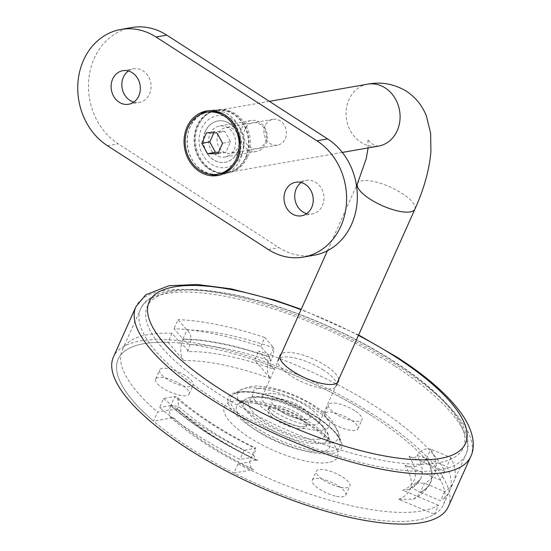 <?xml version="1.0" encoding="UTF-8"?>
<svg xmlns="http://www.w3.org/2000/svg" width="551" height="551" viewBox="0 0 551 551"><rect width="100%" height="100%" fill="white"/><g stroke="black" fill="none" stroke-linecap="round" stroke-linejoin="round"><path stroke-width="0.41" stroke-dasharray="2.75 2.07" d="M354.63 410.598A18.341 5.903 24.1 0 0 328.506 404.744A18.341 5.903 24.1 0 0 335.862 413.877A18.341 5.903 24.1 0 0 361.986 419.724A18.341 5.903 24.1 0 0 354.63 410.598M350.581 419.655A18.341 5.903 24.1 0 0 324.456 413.801A18.341 5.903 24.1 0 0 331.812 422.934A18.341 5.903 24.1 0 0 357.936 428.781A18.341 5.903 24.1 0 0 350.581 419.655M163.633 398.476A178.166 57.366 24.1 0 0 199.806 425.124A178.166 57.366 24.1 0 0 244.045 450.367L255.788 448.066C223.589 432.163 197.589 415.406 177.787 397.801L174.784 396.527L163.633 398.476L159.583 407.533A178.166 57.366 24.1 0 0 195.75 434.181A178.166 57.366 24.1 0 0 239.988 459.424L251.146 457.475A157.469 50.706 -155.9 0 1 170.734 405.584L169.336 410.006L177.009 409.538L177.443 408.587A141.49 45.561 24.1 0 0 257.854 460.478C253.267 459.686 250.567 460.154 249.748 461.896L237.963 463.956A178.166 57.366 24.1 0 0 438.506 505.212L434.457 514.269A178.166 57.366 24.1 0 1 233.913 473.013L253.797 469.535L251.339 469.294L249.748 461.896L251.146 457.475L255.196 448.418A157.469 50.706 -155.9 0 1 174.784 396.527L170.734 405.584L178.579 406.48L177.016 409.538M280.259 411.067A20.959 6.75 -155.9 0 1 271.85 400.632A20.959 6.75 -155.9 0 1 301.714 407.32A20.959 6.75 -155.9 0 1 310.117 417.754A20.959 6.75 -155.9 0 1 280.259 411.067M276.203 420.124A20.959 6.75 -155.9 0 1 267.8 409.689A20.959 6.75 -155.9 0 1 297.657 416.377A20.959 6.75 -155.9 0 1 306.067 426.811A20.959 6.75 -155.9 0 1 276.203 420.124M159.514 370.451A18.341 5.903 24.1 0 0 174.639 383.179A18.341 5.903 24.1 0 0 193.139 384.984A18.341 5.903 24.1 0 0 193.277 384.543A18.341 5.903 24.1 0 0 178.152 371.815A18.341 5.903 24.1 0 0 159.652 370.01A18.341 5.903 24.1 0 0 159.514 370.451M155.465 379.508A18.341 5.903 24.1 0 0 170.59 392.236A18.341 5.903 24.1 0 0 189.083 394.041A18.341 5.903 24.1 0 0 189.22 393.6A18.341 5.903 24.1 0 0 174.095 380.872A18.341 5.903 24.1 0 0 155.602 379.067A18.341 5.903 24.1 0 0 155.465 379.508M340.573 487.291A18.341 5.903 24.1 0 0 349.823 486.092A18.341 5.903 24.1 0 0 343.011 477.324A18.341 5.903 24.1 0 0 325.586 469.92A18.341 5.903 24.1 0 0 316.336 471.119A18.341 5.903 24.1 0 0 323.148 479.887A18.341 5.903 24.1 0 0 340.573 487.291M336.523 496.348A18.341 5.903 24.1 0 0 345.766 495.149A18.341 5.903 24.1 0 0 338.955 486.381A18.341 5.903 24.1 0 0 321.536 478.977A18.341 5.903 24.1 0 0 312.286 480.176A18.341 5.903 24.1 0 0 319.098 488.944A18.341 5.903 24.1 0 0 336.523 496.348M237.963 463.956L233.913 473.013M438.506 505.212L402.74 490.287A141.49 45.561 24.1 0 0 408.987 456.221L444.747 471.146A178.166 57.366 24.1 0 0 258.66 351.063L268.068 361.966C268.172 364.087 270.327 366.587 274.536 369.466A141.49 45.561 24.1 0 0 187.884 351.634C187.877 349.63 185.721 347.13 181.41 344.141L172.008 333.238L167.952 342.295A178.166 57.366 24.1 0 0 118.217 359.087A178.166 57.366 24.1 0 0 153.502 421.122L157.552 412.065L169.336 410.006L170.211 416.921L173.393 417.644L153.502 421.122M172.008 333.238A178.166 57.366 24.1 0 0 122.267 350.03A178.166 57.366 24.1 0 0 157.552 412.065M444.747 471.146L440.697 480.203A178.166 57.366 24.1 0 0 254.61 360.12L258.66 351.063M167.952 342.295L183.834 360.691C180.866 356.952 180.06 351.435 181.41 344.141L182.939 339.03A157.469 50.706 -155.9 0 1 269.591 356.855L268.068 361.966C266.712 369.253 267.517 374.776 270.486 378.523L254.61 360.12M440.697 480.203L404.937 465.285C411.9 467.951 418.113 466.959 423.561 462.31L426.722 458.253A157.469 50.706 -155.9 0 1 420.475 492.312L417.314 496.368L413.216 499.213L398.69 499.344L434.457 514.269M408.987 456.221C412.72 458.308 415.433 458.088 417.128 455.56L426.364 458.37A157.207 50.616 -155.9 0 1 430.221 482.924A157.207 50.616 -155.9 0 1 420.117 492.429L411.301 487.353L408.732 489.743L402.74 490.287M420.475 492.312L440.531 500.68A178.166 57.366 24.1 0 0 449.568 491.003A178.166 57.366 24.1 0 0 446.778 466.621L426.722 458.253L430.772 449.196C424.973 447.984 420.42 450.105 417.128 455.56A146.731 47.241 -155.9 0 1 420.73 478.482C418.739 481.057 417.031 482.538 415.606 482.91L424.525 483.255L444.581 491.623A178.166 57.366 24.1 0 0 453.625 481.946A178.166 57.366 24.1 0 0 450.828 457.564L430.772 449.196A157.469 50.706 -155.9 0 1 424.525 483.255L420.117 492.429M415.606 482.91L411.301 487.353A146.731 47.241 -155.9 0 0 420.73 478.482C418.292 483.42 414.297 487.174 408.732 489.743M444.581 491.623L440.531 500.68M450.828 457.564L446.778 466.621M187.884 351.634L189.943 344.506L182.953 339.382A157.207 50.616 -155.9 0 1 269.604 357.206L270.816 361.146C269.928 364.19 271.168 366.959 274.536 369.466M260.685 346.538L264.742 337.481L273.64 347.798L269.591 356.855L260.685 346.538A178.166 57.366 24.1 0 0 174.033 328.706L182.939 339.03L186.989 329.966A157.469 50.706 -155.9 0 1 273.64 347.798C274.205 350.677 273.262 355.126 270.816 361.146A146.731 47.241 -155.9 0 0 189.943 344.506C191.92 338.404 190.935 333.562 186.989 329.966L178.083 319.649L174.033 328.706M264.742 337.481A178.166 57.366 24.1 0 0 178.083 319.649M177.787 397.801L178.579 406.48A146.731 47.241 -155.9 0 0 253.625 454.912L251.146 457.475M170.734 405.584L159.583 407.533M244.045 450.367L239.988 459.424M257.854 460.478L255.864 459.837L253.625 454.912C255.967 449.451 256.49 447.281 255.196 448.418M241.662 154.59A26.2 22.391 80.1 0 1 211.426 164.26A26.2 22.391 80.1 0 1 201.452 128.645A26.2 22.391 80.1 0 1 231.689 118.975A26.2 22.391 80.1 0 1 241.662 154.59M218.21 133.962A13.1 11.192 -99.9 0 0 219.319 147.806A13.1 11.192 -99.9 0 0 230.518 153.35A13.1 11.192 -99.9 0 0 238.314 146.931A13.1 11.192 -99.9 0 0 237.199 133.087A13.1 11.192 -99.9 0 0 226.006 127.543A13.1 11.192 -99.9 0 0 218.21 133.962M265.141 125.759A13.1 11.192 -99.9 0 0 266.25 139.61A13.1 11.192 -99.9 0 0 277.449 145.147A13.1 11.192 -99.9 0 0 285.246 138.735A13.1 11.192 -99.9 0 0 284.13 124.884A13.1 11.192 -99.9 0 0 272.938 119.34A13.1 11.192 -99.9 0 0 265.141 125.759M304.028 426.364A20.959 6.75 -155.9 0 1 281.031 420.103A20.959 6.75 -155.9 0 1 268.812 407.43A20.959 6.75 -155.9 0 1 271.863 405.612A20.959 6.75 -155.9 0 1 294.861 411.866A20.959 6.75 -155.9 0 1 307.079 424.545A20.959 6.75 -155.9 0 1 304.028 426.364M307.065 419.573A20.959 6.75 -155.9 0 1 284.075 413.312A20.959 6.75 -155.9 0 1 271.85 400.632A20.959 6.75 -155.9 0 1 274.901 398.814A20.959 6.75 -155.9 0 1 297.898 405.075A20.959 6.75 -155.9 0 1 310.117 417.754A20.959 6.75 -155.9 0 1 307.065 419.573M245.677 157.187A31.441 26.868 -99.9 0 0 243.012 123.954A31.441 26.868 -99.9 0 0 216.144 110.648A31.441 26.868 -99.9 0 0 197.437 126.048A31.441 26.868 -99.9 0 0 200.103 159.287A31.441 26.868 -99.9 0 0 226.971 172.587A31.441 26.868 -99.9 0 0 245.677 157.187M266.863 393.628A31.441 10.125 24.1 0 0 262.283 396.355A31.441 10.125 24.1 0 0 280.617 415.371A31.441 10.125 24.1 0 0 315.11 424.759A31.441 10.125 24.1 0 0 319.683 422.032A31.441 10.125 24.1 0 0 301.356 403.015A31.441 10.125 24.1 0 0 266.863 393.628M338.672 379.577A31.965 10.29 24.1 0 0 325.572 365.575A31.965 10.29 24.1 0 0 281.272 353.9M448.28 506.727A183.407 59.053 24.1 0 0 374.714 415.433A183.407 59.053 24.1 0 0 113.43 356.945M372.035 415.902A178.166 57.366 24.1 0 0 118.217 359.087A178.166 57.366 24.1 0 0 189.675 447.77A178.166 57.366 24.1 0 0 443.493 504.592A178.166 57.366 24.1 0 0 372.035 415.902M323.547 370.107A31.965 10.29 24.1 0 0 278.007 359.913A31.965 10.29 24.1 0 0 290.832 375.823A31.965 10.29 24.1 0 0 336.372 386.017A31.965 10.29 24.1 0 0 323.547 370.107M265.21 142.296A13.203 11.282 -99.9 0 0 260.182 124.347A13.203 11.282 -99.9 0 0 244.947 129.223A13.203 11.282 -99.9 0 0 249.975 147.172A13.203 11.282 -99.9 0 0 265.21 142.296M265.851 143.77A15.724 13.431 -99.9 0 0 264.521 127.15A15.724 13.431 -99.9 0 0 251.084 120.497A15.724 13.431 -99.9 0 0 241.731 128.204A15.724 13.431 -99.9 0 0 243.067 144.817A15.724 13.431 -99.9 0 0 256.497 151.47A15.724 13.431 -99.9 0 0 265.851 143.77M234.209 149.3A15.724 13.431 -99.9 0 0 232.873 132.681A15.724 13.431 -99.9 0 0 219.443 126.027A15.724 13.431 -99.9 0 0 210.083 133.735A15.724 13.431 -99.9 0 0 211.419 150.347A15.724 13.431 -99.9 0 0 224.856 157.001A15.724 13.431 -99.9 0 0 234.209 149.3M233.094 166.333A31.441 26.868 -99.9 0 0 238.225 158.488A31.441 26.868 -99.9 0 0 224.03 114.456M208.691 111.949A31.441 26.868 -99.9 0 0 189.978 127.357A31.441 26.868 -99.9 0 0 192.643 160.589A31.441 26.868 -99.9 0 0 219.512 173.896M218.485 152.31L225.855 152.283L230.532 141.821L224.829 131.407L216.846 132.798M230.532 141.821L222.549 143.219M225.855 152.283L217.872 153.674M224.829 131.407L214.449 131.448L213.836 132.812M214.449 131.448L206.467 132.839M199.345 114.945A32.75 27.984 -99.9 0 0 190.26 126.482A32.75 27.984 -99.9 0 0 209.704 174.247M219.408 175.184A32.75 27.984 -99.9 0 0 221.027 174.956A32.75 27.984 -99.9 0 0 240.518 158.908A32.75 27.984 -99.9 0 0 237.743 124.292A32.75 27.984 -99.9 0 0 209.752 110.434A32.75 27.984 -99.9 0 0 208.154 110.772M205.344 131.262A20.959 17.907 -99.9 0 0 207.121 153.419A20.959 17.907 -99.9 0 0 225.028 162.29A20.959 17.907 -99.9 0 0 237.502 152.021A20.959 17.907 -99.9 0 0 235.725 129.864A20.959 17.907 -99.9 0 0 217.817 120.993A20.959 17.907 -99.9 0 0 205.344 131.262M237.639 151.993A20.959 17.907 80.1 0 1 225.166 162.263A20.959 17.907 80.1 0 1 207.252 153.398A20.959 17.907 80.1 0 1 205.475 131.241A20.959 17.907 80.1 0 1 217.948 120.972A20.959 17.907 80.1 0 1 235.862 129.843A20.959 17.907 80.1 0 1 237.639 151.993M247.427 157.207A31.965 27.316 80.1 0 1 228.403 172.869A31.965 27.316 80.1 0 1 201.081 159.342A31.965 27.316 80.1 0 1 198.374 125.559A31.965 27.316 80.1 0 1 217.397 109.897A31.965 27.316 80.1 0 1 244.713 123.424A31.965 27.316 80.1 0 1 247.427 157.207M246.083 157.441A31.965 27.316 80.1 0 1 227.06 173.104A31.965 27.316 80.1 0 1 199.744 159.576A31.965 27.316 80.1 0 1 197.031 125.793A31.965 27.316 80.1 0 1 216.054 110.131A31.965 27.316 80.1 0 1 243.37 123.658A31.965 27.316 80.1 0 1 246.083 157.441M306.693 213.657A17.033 14.553 -99.9 0 0 312.272 213.94A17.033 14.553 -99.9 0 0 322.404 205.599A17.033 14.553 -99.9 0 0 320.964 187.595A17.033 14.553 -99.9 0 0 306.404 180.391A17.033 14.553 -99.9 0 0 301.259 182.546M133.81 102.1A17.033 14.553 -99.9 0 0 139.389 102.383A17.033 14.553 -99.9 0 0 149.521 94.035A17.033 14.553 -99.9 0 0 148.081 76.031A17.033 14.553 -99.9 0 0 133.528 68.827A17.033 14.553 -99.9 0 0 128.376 70.983M131.661 27.55A62.883 53.729 -99.9 0 0 94.242 58.358A62.883 53.729 -99.9 0 0 118.176 143.839L278.999 247.619A62.883 53.729 -99.9 0 0 314.132 255.216M330.51 442.866A55.21 17.777 -155.9 0 1 264.921 423.561A55.21 17.777 -155.9 0 1 240.484 390.032A55.21 17.777 -155.9 0 1 245.787 388.2A55.21 17.777 -155.9 0 1 301.121 401.989A55.21 17.777 -155.9 0 1 338.934 434.071A55.21 17.777 -155.9 0 1 330.51 442.866M258.825 388.441A41.91 13.493 24.1 0 0 269.535 412.94A41.91 13.493 24.1 0 0 323.141 429.945A41.91 13.493 24.1 0 0 312.438 405.446A41.91 13.493 24.1 0 0 258.825 388.441M332.432 453.452A61.946 19.946 24.1 0 0 316.611 417.238A61.946 19.946 24.1 0 0 237.378 392.112A61.946 19.946 24.1 0 0 253.205 428.32A61.946 19.946 24.1 0 0 332.432 453.452M331.206 451.297A59.728 19.23 24.1 0 0 340.318 441.778A59.728 19.23 24.1 0 0 299.413 407.072A59.728 19.23 24.1 0 0 239.554 392.154A59.728 19.23 24.1 0 0 233.81 394.137A59.728 19.23 24.1 0 0 260.251 430.407A59.728 19.23 24.1 0 0 331.206 451.297M319.091 439.002A41.91 13.493 24.1 0 0 308.381 414.504A41.91 13.493 24.1 0 0 254.776 397.498A41.91 13.493 24.1 0 0 265.486 421.997A41.91 13.493 24.1 0 0 319.091 439.002M250.43 397.416A46.346 14.925 -155.9 0 1 296.872 408.994A46.346 14.925 -155.9 0 1 328.616 435.924A46.346 14.925 -155.9 0 1 321.543 443.307A46.346 14.925 -155.9 0 1 266.484 427.101A46.346 14.925 -155.9 0 1 245.973 398.958A46.346 14.925 -155.9 0 1 250.43 397.416M244.196 401.369A50.864 16.378 24.1 0 0 239.299 403.063A50.864 16.378 24.1 0 0 261.815 433.954A50.864 16.378 24.1 0 0 322.245 451.737A50.864 16.378 24.1 0 0 330.001 443.638A50.864 16.378 24.1 0 0 295.164 414.077A50.864 16.378 24.1 0 0 244.196 401.369M328.382 462.509A61.946 19.946 -155.9 0 1 249.155 437.377A61.946 19.946 -155.9 0 1 233.328 401.169A61.946 19.946 -155.9 0 1 312.555 426.295A61.946 19.946 -155.9 0 1 328.382 462.509M173.393 417.644A141.49 45.561 24.1 0 0 253.797 469.535M270.486 378.523A141.49 45.561 24.1 0 0 183.834 360.691M398.69 499.344A141.49 45.561 24.1 0 0 404.937 465.285M251.187 457.674A157.207 50.616 -155.9 0 1 170.776 405.784M414.896 209.18A31.441 10.125 24.1 0 0 402.285 193.532A31.441 10.125 24.1 0 0 362.076 180.776A31.441 10.125 24.1 0 0 357.496 183.504M367.669 84.172A31.441 26.868 -99.9 0 0 348.955 99.573A31.441 26.868 -99.9 0 0 360.926 142.316A31.441 26.868 -99.9 0 0 378.489 146.111M470.699 456.607A183.407 59.053 24.1 0 0 397.14 365.313A183.407 59.053 24.1 0 0 135.856 306.824M394.454 365.781A178.166 57.366 24.1 0 0 140.636 308.959A178.166 57.366 24.1 0 0 212.094 397.643A178.166 57.366 24.1 0 0 465.912 454.465A178.166 57.366 24.1 0 0 394.454 365.781M393.896 361.704A173.11 55.741 24.1 0 0 172.484 291.479A173.11 55.741 24.1 0 0 216.708 392.67A173.11 55.741 24.1 0 0 438.114 462.895A173.11 55.741 24.1 0 0 393.896 361.704M358.432 335.414A173.289 55.796 24.1 0 0 301.032 309.731M107.452 145.712L118.176 143.839M268.268 249.493L278.999 247.619M324.456 413.801L328.506 404.744M240.484 390.032L250.044 386.54L256.587 385.975L268.95 387.146L281.575 390.308L296.886 396.135L311.129 403.497L321.949 410.805L331.254 419.394L338.934 434.071L340.318 441.778C338.08 434.408 332.012 429.009 325.248 423.574C316.515 416.804 305.97 410.605 293.621 404.978C270.272 394.895 252.014 390.714 238.845 392.429L233.81 394.137L240.484 390.032M251.848 396.865C262.538 395.542 275.982 398.428 292.195 405.515C302.251 410.013 310.723 415.089 317.603 420.75L324.773 428.017L328.616 435.924L330.035 443.775C328.196 438.011 309.538 423.106 288.779 414.297C266.491 405.102 250.45 401.252 240.649 402.753L239.175 403.132L245.973 398.958L251.848 396.865M267.8 409.689L268.812 407.43M189.083 394.041L193.139 384.984M345.766 495.149L349.823 486.092M312.286 480.176L316.336 471.119M155.602 379.067L159.652 370.01M443.493 504.592L465.912 454.465C468.963 448.438 469.893 437.673 460.581 421.756C448.617 402.567 426.632 382.594 394.619 361.849C346.09 330.283 279.626 303.016 228.162 293.614C204.049 289.103 184.158 288.283 168.482 291.155C150.698 294.771 143.177 302.527 140.636 308.959L122.267 350.03M413.216 499.213C421.412 495.191 427.08 489.756 430.221 482.924C428.409 486.788 425.083 489.915 420.227 492.318M170.211 416.921C191.087 435.841 218.127 453.301 251.339 469.294M449.568 491.003L453.625 481.946M306.067 426.811L307.079 424.545M170.782 405.598C191.459 423.953 218.258 441.248 251.187 457.482M177.312 409.207C197.258 427.321 223.444 444.196 255.864 459.837M357.936 428.781L361.986 419.724M378.647 146.091C378.062 146.476 375.961 145.801 372.338 144.073C369.273 141.483 367.792 139.851 367.903 139.162L368.116 147.923M277.449 145.147L230.518 153.35M269.377 101.343L216.144 110.648M262.283 396.355L279.756 357.289M327.425 250.733L356.511 185.708M342.323 152.434L226.971 172.587M319.683 422.032L337.157 382.966M272.938 119.34L226.006 127.543M278.007 359.913L280.039 355.381M336.372 386.017L338.397 381.485M358.625 334.987L301.218 309.311M251.084 120.497L219.443 126.027M256.497 151.47L224.856 157.001M221.027 174.956L217.81 175.521M227.06 173.104L228.403 172.869M301.542 215.813L312.272 213.94M128.659 104.256L139.389 102.383M122.797 70.7L133.528 68.827M295.68 182.264L306.404 180.391M216.054 110.131L217.397 109.897M209.752 110.434L206.535 110.992"/><path stroke-width="0.83" d="M281.272 353.9A31.965 10.29 24.1 0 0 280.039 355.381A31.965 10.29 24.1 0 0 292.856 371.291A31.965 10.29 24.1 0 0 338.397 381.485A31.965 10.29 24.1 0 0 338.672 379.577M301.218 309.311L274.901 300.15L231.413 288.903L197.23 284.468L168.992 285.735L145.705 294.792L135.856 306.824L113.43 356.945A183.407 59.053 24.1 0 0 186.996 448.238A183.407 59.053 24.1 0 0 448.28 506.727L470.699 456.607C474.817 448.466 474.893 434.966 464.279 417.768C451.469 398.042 429.195 377.931 397.457 357.441L358.625 334.987M224.03 114.456A31.441 26.868 -99.9 0 0 208.691 111.949L206.756 112.287A31.441 26.868 -99.9 0 0 188.049 127.694A31.441 26.868 -99.9 0 0 190.715 160.926A31.441 26.868 -99.9 0 0 217.583 174.233A31.441 26.868 -99.9 0 0 236.296 158.826A31.441 26.868 -99.9 0 0 233.631 125.594A31.441 26.868 -99.9 0 0 206.756 112.287M222.549 143.219L216.846 132.798L206.467 132.839L201.79 143.301L207.493 153.715L217.872 153.674L222.549 143.219M217.583 174.233L219.512 173.896A31.441 26.868 -99.9 0 0 233.094 166.333M213.836 132.812L209.773 141.903L215.475 152.324L218.485 152.31M215.475 152.324L207.493 153.715M209.773 141.903L201.79 143.301M187.044 127.04A32.75 27.984 -99.9 0 0 189.82 161.663A32.75 27.984 -99.9 0 0 217.81 175.521A32.75 27.984 -99.9 0 0 237.302 159.473A32.75 27.984 -99.9 0 0 234.519 124.857A32.75 27.984 -99.9 0 0 206.535 110.992A32.75 27.984 -99.9 0 0 187.044 127.04M209.704 174.247A32.75 27.984 -99.9 0 0 219.408 175.184M301.259 182.546A17.033 14.553 -99.9 0 0 296.273 188.731A17.033 14.553 -99.9 0 0 306.693 213.657M285.542 190.605A17.033 14.553 -99.9 0 0 286.988 208.609A17.033 14.553 -99.9 0 0 301.542 215.813A17.033 14.553 -99.9 0 0 311.68 207.472A17.033 14.553 -99.9 0 0 310.234 189.468A17.033 14.553 -99.9 0 0 295.68 182.264A17.033 14.553 -99.9 0 0 285.542 190.605M128.376 70.983A17.033 14.553 -99.9 0 0 123.39 77.168A17.033 14.553 -99.9 0 0 133.81 102.1M112.666 79.048A17.033 14.553 -99.9 0 0 114.105 97.045A17.033 14.553 -99.9 0 0 128.659 104.256A17.033 14.553 -99.9 0 0 138.797 95.908A17.033 14.553 -99.9 0 0 137.351 77.911A17.033 14.553 -99.9 0 0 122.797 70.7A17.033 14.553 -99.9 0 0 112.666 79.048M83.518 60.238A62.883 53.729 -99.9 0 0 107.452 145.712L268.268 249.493A62.883 53.729 -99.9 0 0 303.408 257.09A62.883 53.729 -99.9 0 0 346.131 206.728A62.883 53.729 -99.9 0 0 316.894 140.801L156.071 37.027A62.883 53.729 -99.9 0 0 120.938 29.423A62.883 53.729 -99.9 0 0 83.518 60.238M303.408 257.09L314.132 255.216A62.883 53.729 -99.9 0 0 356.862 204.855A62.883 53.729 -99.9 0 0 327.618 138.928L166.795 35.147A62.883 53.729 -99.9 0 0 131.661 27.55L120.938 29.423M208.154 110.772A32.75 27.984 -99.9 0 0 199.345 114.945M356.511 185.708L357.496 183.504A31.441 10.125 24.1 0 0 370.107 199.152A31.441 10.125 24.1 0 0 410.323 211.908A31.441 10.125 24.1 0 0 414.896 209.18C423.988 189.007 429.325 169.853 430.903 151.732L430.627 133.252L426.488 116.316C422.569 105.985 415.888 97.623 406.438 91.239C394.144 83.917 381.216 81.562 367.669 84.172L269.377 101.343M378.606 146.091L378.489 146.111A31.441 26.868 -99.9 0 0 397.202 130.711A31.441 26.868 -99.9 0 0 385.232 87.967A31.441 26.868 -99.9 0 0 367.669 84.172M301.032 309.731A173.289 55.796 24.1 0 0 153.488 295.839A173.289 55.796 24.1 0 0 218.644 388.159A173.289 55.796 24.1 0 0 440.283 458.46A173.289 55.796 24.1 0 0 396.011 357.165A173.289 55.796 24.1 0 0 358.432 335.414M135.856 306.824A183.407 59.053 24.1 0 0 209.414 398.111A183.407 59.053 24.1 0 0 470.699 456.607M156.071 37.027L166.795 35.147M316.894 140.801L327.618 138.928M279.756 357.289L327.425 250.733M378.489 146.111L342.323 152.434M357.496 183.504L366.195 158.798L368.116 147.923M337.157 382.966L414.896 209.18"/></g></svg>
